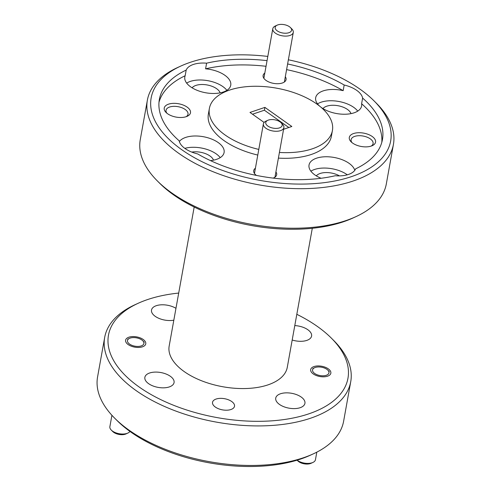 <?xml version="1.0" encoding="UTF-8"?>
<svg xmlns="http://www.w3.org/2000/svg" width="491" height="491" viewBox="0 0 491 491"><rect width="100%" height="100%" fill="white"/><g stroke="black" fill="none" stroke-linecap="round" stroke-linejoin="round"><path stroke-width="0.74" d="M252.503 114.225L264.385 110.217L288.818 127.513M283.589 129.28L291.832 126.488L264.894 107.388L249.98 112.433L264.109 122.455M264.894 107.388L264.385 110.217M313.172 453.923L310.195 455.28A121.67 61.909 -169.8 0 1 300.695 459.03A121.67 61.909 -169.8 0 1 117.024 420.523L114.71 418.209A125.002 63.609 10.2 0 0 303.413 457.772A125.002 63.609 10.2 0 0 313.172 453.923A125.002 63.609 10.2 0 0 343.626 421.198L350.74 381.66A125.002 63.609 -169.8 0 1 310.527 418.234A125.002 63.609 -169.8 0 1 172.458 409.776A125.002 63.609 -169.8 0 1 104.687 337.385A125.002 63.609 -169.8 0 1 135.142 304.659L138.118 303.303A121.67 61.909 10.2 0 0 143.66 390.05A121.67 61.909 10.2 0 0 308.827 413.839A121.67 61.909 10.2 0 0 331.29 338.06A121.67 61.909 10.2 0 0 296.816 314.314M104.687 337.385L97.574 376.922A125.002 63.609 10.2 0 0 114.71 418.209M267.804 56.428A121.67 61.909 10.2 0 0 190.305 62.32A121.67 61.909 10.2 0 0 180.805 66.064A121.67 61.909 10.2 0 0 186.347 152.818A121.67 61.909 10.2 0 0 351.513 176.607A121.67 61.909 10.2 0 0 373.976 100.821A121.67 61.909 10.2 0 0 288.37 59.792M373.976 100.821L376.29 103.135A125.002 63.609 -169.8 0 1 393.426 144.422A125.002 63.609 -169.8 0 1 353.213 180.995A125.002 63.609 -169.8 0 1 215.144 172.544A125.002 63.609 -169.8 0 1 147.374 100.152A125.002 63.609 -169.8 0 1 177.828 67.427L180.805 66.064M178.706 293.066A121.67 61.909 10.2 0 0 147.619 299.553A121.67 61.909 10.2 0 0 138.118 303.303M355.858 216.684L352.882 218.047A121.67 61.909 -169.8 0 1 343.381 221.797A121.67 61.909 -169.8 0 1 159.71 183.29L157.396 180.976A125.002 63.609 10.2 0 0 346.1 220.539A125.002 63.609 10.2 0 0 355.858 216.684A125.002 63.609 10.2 0 0 386.313 183.965L393.426 144.422M147.374 100.152L140.26 139.69A125.002 63.609 10.2 0 0 157.396 180.976M230.917 409.531A11.164 5.683 10.2 0 0 234.514 406.26A11.164 5.683 10.2 0 0 228.456 399.797A11.164 5.683 10.2 0 0 216.126 399.042A11.164 5.683 10.2 0 0 212.529 402.307A11.164 5.683 10.2 0 0 218.587 408.776A11.164 5.683 10.2 0 0 230.917 409.531M327.552 376.198A10.25 5.217 10.2 0 0 330.848 373.197A10.25 5.217 10.2 0 0 325.294 367.262A10.25 5.217 10.2 0 0 313.97 366.568A10.25 5.217 10.2 0 0 310.674 369.57A10.25 5.217 10.2 0 0 316.229 375.505A10.25 5.217 10.2 0 0 327.552 376.198M142.476 346.824A10.25 5.217 10.2 0 0 145.772 343.829A10.25 5.217 10.2 0 0 140.217 337.894A10.25 5.217 10.2 0 0 128.894 337.2A10.25 5.217 10.2 0 0 125.598 340.195A10.25 5.217 10.2 0 0 131.152 346.13A10.25 5.217 10.2 0 0 142.476 346.824M371.264 146.06A13.331 6.782 10.2 0 0 372.301 145.649A13.331 6.782 10.2 0 0 371.693 136.142A13.331 6.782 10.2 0 0 353.594 133.534A13.331 6.782 10.2 0 0 351.133 141.838A13.331 6.782 10.2 0 0 371.264 146.06M371.227 146.072A11.164 5.683 10.2 0 0 373.086 143.611A11.164 5.683 10.2 0 0 367.035 137.142A11.164 5.683 10.2 0 0 354.698 136.388A11.164 5.683 10.2 0 0 351.108 139.653A11.164 5.683 10.2 0 0 351.998 142.611M186.187 116.686A13.331 6.782 10.2 0 0 187.231 116.275A13.331 6.782 10.2 0 0 186.623 106.768A13.331 6.782 10.2 0 0 168.523 104.166A13.331 6.782 10.2 0 0 166.062 112.47A13.331 6.782 10.2 0 0 186.187 116.686M186.15 116.698A11.164 5.683 10.2 0 0 188.016 114.237A11.164 5.683 10.2 0 0 181.958 107.775A11.164 5.683 10.2 0 0 169.628 107.02A11.164 5.683 10.2 0 0 166.032 110.285A11.164 5.683 10.2 0 0 166.922 113.243M264.815 73.049A11.667 5.935 10.2 0 0 264.71 79.315A11.667 5.935 10.2 0 0 282.319 83.004A11.667 5.935 10.2 0 0 283.233 82.648A11.667 5.935 10.2 0 0 285.32 76.737M273.143 178.098A11.667 5.935 10.2 0 0 273.831 177.816A11.667 5.935 10.2 0 0 275.917 171.911M186.181 70.09L185.168 75.737A23.335 11.876 10.2 0 0 184.819 76.946A23.335 11.876 10.2 0 0 197.468 90.461A23.335 11.876 10.2 0 0 223.239 92.038A23.335 11.876 10.2 0 0 230.745 85.213A23.335 11.876 10.2 0 0 205.588 68.832L206.607 63.179A23.335 11.876 10.2 0 0 193.337 64.468A23.335 11.876 10.2 0 0 186.181 70.09A113.335 57.674 10.2 0 0 159.366 99.391A113.335 57.674 10.2 0 0 179.197 140.837A23.335 11.876 10.2 0 0 197.64 153.916A113.335 57.674 10.2 0 0 335.212 175.747A23.335 11.876 10.2 0 0 348.475 174.452A23.335 11.876 10.2 0 0 355.631 168.836A113.335 57.674 10.2 0 0 382.452 139.536A113.335 57.674 10.2 0 0 362.622 98.09A23.335 11.876 10.2 0 0 344.173 85.011L343.16 90.663A23.335 11.876 10.2 0 0 323.188 90.89A23.335 11.876 10.2 0 0 315.682 97.715A23.335 11.876 10.2 0 0 319.61 106.111M226.873 90.344A23.335 11.876 10.2 0 0 190.293 81.414A23.335 11.876 10.2 0 0 186.66 83.108M192.085 87.803A14.834 7.549 -169.8 0 1 195.921 85.409A14.834 7.549 -169.8 0 1 210.418 85.753A14.834 7.549 -169.8 0 1 220.152 92.854M210.461 160.6A23.335 11.876 10.2 0 0 216.592 159.336A23.335 11.876 10.2 0 0 224.099 152.511A23.335 11.876 10.2 0 0 211.449 138.996A23.335 11.876 10.2 0 0 185.678 137.419A23.335 11.876 10.2 0 0 179.356 141.543M220.22 157.642A23.335 11.876 10.2 0 0 184.812 148.356M191.785 152.087A14.834 7.549 -169.8 0 1 213.505 160.152M354.79 170.328A23.335 11.876 10.2 0 0 339.729 158.845A23.335 11.876 10.2 0 0 316.542 158.188A23.335 11.876 10.2 0 0 309.035 165.013A23.335 11.876 10.2 0 0 321.059 178.27M347.309 174.814A23.335 11.876 10.2 0 0 314.51 169.481A23.335 11.876 10.2 0 0 310.883 171.175M316.302 175.87A14.834 7.549 -169.8 0 1 320.138 173.476A14.834 7.549 -169.8 0 1 339.471 175.882M320.881 107.155A23.335 11.876 10.2 0 0 354.109 112.807A23.335 11.876 10.2 0 0 361.615 105.976A23.335 11.876 10.2 0 0 361.603 103.736L362.622 98.09M357.736 111.113A23.335 11.876 10.2 0 0 321.157 102.183A23.335 11.876 10.2 0 0 317.53 103.877M322.949 108.572A14.834 7.549 -169.8 0 1 326.791 106.179A14.834 7.549 -169.8 0 1 341.288 106.522A14.834 7.549 -169.8 0 1 351.016 113.624M194.184 207.036L169.168 346.069A60 30.534 10.2 0 0 201.697 380.82A60 30.534 10.2 0 0 267.976 384.876A60 30.534 10.2 0 0 287.278 367.323L312.294 228.284M280.502 393.764A14.834 7.549 10.2 0 0 275.733 398.103A14.834 7.549 10.2 0 0 283.773 406.695A14.834 7.549 10.2 0 0 300.161 407.696A14.834 7.549 10.2 0 0 304.929 403.357A14.834 7.549 10.2 0 0 296.889 394.764A14.834 7.549 10.2 0 0 280.502 393.764M149.638 372.994A14.834 7.549 10.2 0 0 144.863 377.333A14.834 7.549 10.2 0 0 152.91 385.926A14.834 7.549 10.2 0 0 169.291 386.926A14.834 7.549 10.2 0 0 174.066 382.587A14.834 7.549 10.2 0 0 166.019 374.001A14.834 7.549 10.2 0 0 149.638 372.994M175.962 308.311A14.834 7.549 10.2 0 0 156.285 305.697A14.834 7.549 10.2 0 0 151.516 310.036A14.834 7.549 10.2 0 0 158.403 318.137A14.834 7.549 10.2 0 0 173.826 320.181M292.188 340.017A14.834 7.549 10.2 0 0 306.807 340.398A14.834 7.549 10.2 0 0 311.582 336.059A14.834 7.549 10.2 0 0 294.784 325.588M344.173 85.011A113.335 57.674 10.2 0 0 287.616 63.971M267.049 60.632A113.335 57.674 10.2 0 0 206.607 63.179M343.16 90.663A113.335 57.674 10.2 0 0 286.597 69.618M266.03 66.285A113.335 57.674 10.2 0 0 205.588 68.832M278.397 158.108A62.504 31.805 10.2 0 0 311.3 154.469A62.504 31.805 10.2 0 0 331.407 136.179L332.419 130.532A62.504 31.805 10.2 0 0 298.534 94.333A62.504 31.805 10.2 0 0 229.5 90.111A62.504 31.805 10.2 0 0 209.393 108.394A62.504 31.805 10.2 0 0 258.794 149.417M209.393 108.394L208.38 114.041A62.504 31.805 10.2 0 0 257.781 155.064M255.412 168.223A11.667 5.935 10.2 0 0 255.308 174.483A11.667 5.935 10.2 0 0 256.37 175.404M185.168 75.737A113.335 57.674 10.2 0 0 158.992 102.245M381.808 142.335A113.335 57.674 10.2 0 0 361.603 103.736M279.416 152.462A62.504 31.805 10.2 0 0 312.313 148.816A62.504 31.805 10.2 0 0 332.419 130.532M331.29 338.06L333.604 340.373A125.002 63.609 -169.8 0 1 350.74 381.66M297.159 460.165A10.415 5.303 10.2 0 0 312.098 462.768A10.415 5.303 10.2 0 0 312.914 462.448L311.048 463.295A8.335 4.241 -169.8 0 1 310.398 463.553A8.335 4.241 -169.8 0 1 297.822 460.914L297.086 460.184M315.24 367.471A8.335 4.241 10.2 0 0 314.59 367.728A8.335 4.241 10.2 0 0 314.97 373.669A8.335 4.241 10.2 0 0 326.282 375.296A8.335 4.241 10.2 0 0 327.816 370.104A8.335 4.241 10.2 0 0 315.24 367.471M312.914 462.448A10.415 5.303 10.2 0 0 315.449 459.717L316.812 452.156M283.595 24.55A8.335 4.241 10.2 0 0 277.188 25.151A8.335 4.241 10.2 0 0 275.801 29.515A8.335 4.241 10.2 0 0 283.117 33.063A8.335 4.241 10.2 0 0 290.469 31.915A8.335 4.241 10.2 0 0 290.42 27.533A8.335 4.241 10.2 0 0 283.595 24.55M290.42 27.533L291.863 28.975A10.415 5.303 -169.8 0 1 293.293 32.418A10.415 5.303 -169.8 0 1 282.742 35.892A10.415 5.303 -169.8 0 1 272.787 28.73A10.415 5.303 -169.8 0 1 275.328 25.998L277.188 25.151M127.838 433.074L125.978 433.927A8.335 4.241 -169.8 0 1 125.328 434.185A8.335 4.241 -169.8 0 1 112.746 431.546L111.297 430.098A10.415 5.303 10.2 0 0 127.022 433.393A10.415 5.303 10.2 0 0 127.838 433.074A10.415 5.303 10.2 0 0 129.937 431.417M111.917 415.288L109.874 426.661A10.415 5.303 10.2 0 0 111.297 430.098M130.164 338.096A8.335 4.241 10.2 0 0 129.514 338.354A8.335 4.241 10.2 0 0 129.894 344.295A8.335 4.241 10.2 0 0 141.205 345.928A8.335 4.241 10.2 0 0 142.746 340.736A8.335 4.241 10.2 0 0 130.164 338.096M268.436 120.068A8.335 4.241 10.2 0 0 267.785 120.326A8.335 4.241 10.2 0 0 268.166 126.267A8.335 4.241 10.2 0 0 279.477 127.893A8.335 4.241 10.2 0 0 281.018 122.701A8.335 4.241 10.2 0 0 268.436 120.068M281.018 122.701L282.46 124.149A10.415 5.303 -169.8 0 1 283.89 127.592A10.415 5.303 -169.8 0 1 280.539 130.637A10.415 5.303 -169.8 0 1 269.031 129.931A10.415 5.303 -169.8 0 1 263.385 123.898A10.415 5.303 -169.8 0 1 265.926 121.173L267.785 120.326M314.59 367.728L312.73 368.575M327.816 370.104L329.265 371.552M263.87 78.314L272.787 28.73M284.369 82.003L293.293 32.418M129.514 338.354L127.654 339.207M142.746 340.736L144.194 342.184M254.467 173.483L263.385 123.898M274.972 177.171L283.89 127.592"/></g></svg>
